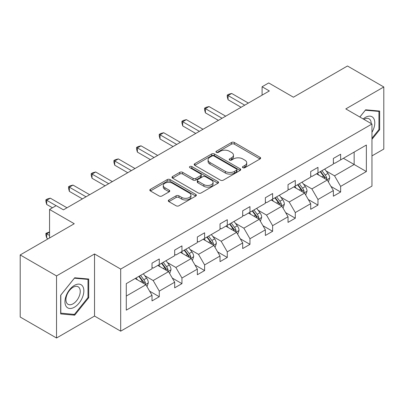 <?xml version="1.0" encoding="UTF-8"?>
<svg xmlns="http://www.w3.org/2000/svg" width="404" height="404" viewBox="0 0 404 404"><rect width="100%" height="100%" fill="white"/><g stroke="black" fill="none" stroke-linecap="round" stroke-linejoin="round"><path stroke-width="0.61" d="M242.875 167.711A1.414 0.813 0 0 0 244.874 167.711L260.03 158.959A2.015 1.167 0 0 0 260.62 158.136A2.015 1.167 0 0 0 260.03 157.313L234.355 142.486A2.015 1.167 0 0 0 231.502 142.486L216.347 151.237A1.414 0.813 0 0 0 215.933 151.813A1.414 0.813 0 0 0 216.347 152.389A1.414 0.813 0 0 0 218.342 152.389L220.301 151.258A6.454 3.727 0 0 1 229.432 151.258L231.573 152.495A6.454 3.727 0 0 1 233.462 155.126A6.454 3.727 0 0 1 231.573 157.762L229.608 158.898A1.414 0.813 0 0 0 229.199 159.474A1.414 0.813 0 0 0 229.608 160.05A1.414 0.813 0 0 0 231.608 160.05L233.568 158.918A6.454 3.727 0 0 1 242.698 158.918L244.839 160.151A6.454 3.727 0 0 1 246.728 162.787A6.454 3.727 0 0 1 244.839 165.423L242.875 166.554A1.414 0.813 0 0 0 242.466 167.13A1.414 0.813 0 0 0 242.875 167.711L242.875 166.554M371.958 155.899L383.8 149.061L383.8 86.971L347.47 65.993L293.41 97.207L268.705 82.941L262.09 86.759L262.09 95.152M56.53 338.007L94.531 316.064L94.531 253.975L56.53 275.917L56.53 338.007L20.2 317.029L20.2 254.939L74.26 223.73L49.556 209.469L49.556 237.991M56.53 275.917L20.2 254.939M168.882 199.97A2.015 1.167 0 0 0 168.291 200.793A2.015 1.167 0 0 0 168.882 201.616L176.083 205.777A2.015 1.167 0 0 0 178.937 205.777L195.768 196.061A2.015 1.167 0 0 0 196.359 195.233A2.015 1.167 0 0 0 195.768 194.41L170.094 179.588A2.015 1.167 0 0 0 167.241 179.588L150.409 189.304A2.015 1.167 0 0 0 149.818 190.127A2.015 1.167 0 0 0 150.409 190.951L159.11 195.975A2.015 1.167 0 0 0 161.964 195.975L169.165 191.819A2.015 1.167 0 0 0 169.756 190.996A2.015 1.167 0 0 0 169.165 190.173L164.852 187.678A5.398 3.116 0 0 1 163.272 185.476A5.398 3.116 0 0 1 166.599 182.598A5.398 3.116 0 0 1 172.483 183.275L189.385 193.031A5.398 3.116 0 0 1 190.966 195.233A5.398 3.116 0 0 1 187.633 198.112A5.398 3.116 0 0 1 181.755 197.44L178.937 195.814A2.015 1.167 0 0 0 176.083 195.814L168.882 199.97L168.882 201.616M49.556 209.469L56.166 205.651L63.433 209.843L269.357 90.956L262.09 86.759M94.531 253.975L120.69 269.079L371.958 124.013L371.958 186.103L120.69 331.169L120.69 269.079M383.8 86.971L345.799 108.908L371.958 124.013M220.448 180.164A2.015 1.167 0 0 0 223.301 180.164L240.133 170.448A2.015 1.167 0 0 0 240.723 169.624A2.015 1.167 0 0 0 240.133 168.801L214.453 153.974A2.015 1.167 0 0 0 211.6 153.974L194.768 163.691A2.015 1.167 0 0 0 194.178 164.519A2.015 1.167 0 0 0 194.768 165.342L220.448 180.164M190.415 168.013A1.414 0.813 0 0 1 191.844 168.21L191.844 166.534L217.948 181.603A2.015 1.167 0 0 1 218.539 182.431A2.015 1.167 0 0 1 217.948 183.254L201.116 192.971A2.015 1.167 0 0 1 198.263 192.971L172.589 178.149L172.589 176.498A2.015 1.167 0 0 0 171.998 177.321A2.015 1.167 0 0 0 172.589 178.149M172.589 176.498L179.79 172.341A2.015 1.167 0 0 1 182.643 172.341L193.056 178.351A2.015 1.167 0 0 0 195.91 178.351L200.692 175.594A2.015 1.167 0 0 0 201.283 174.77A2.015 1.167 0 0 0 200.692 173.947L189.85 167.685A1.414 0.813 0 0 1 189.436 167.11A1.414 0.813 0 0 1 190.304 166.357A1.414 0.813 0 0 1 191.844 166.534M126.285 283.638L152.01 268.786L152.01 263.166L159.277 258.969L159.277 264.59L174.679 255.697L174.679 250.076L181.946 245.879L181.946 251.5L197.349 242.607L197.349 236.986L204.616 232.79L204.616 238.416L220.018 229.517L220.018 223.897L227.285 219.705L227.285 225.326L242.693 216.433L242.693 210.807L249.955 206.616L249.955 212.236L265.362 203.343L265.362 197.723L272.629 193.526L272.629 199.147L288.032 190.254L288.032 184.633L295.299 180.436L295.299 186.057L310.701 177.164L310.701 171.543L317.968 167.347L317.968 172.968L333.371 164.075L333.371 158.454L340.638 154.257L340.638 159.883L366.362 145.031L366.362 171.543L340.638 186.396L340.638 192.016L333.371 196.213L333.371 190.592L317.968 199.485L317.968 205.106L310.701 209.297L310.701 203.677L295.299 212.57L295.299 218.195L288.032 222.387L288.032 216.766L272.629 225.659L272.629 231.28L265.362 235.476L265.362 229.856L249.955 238.749L249.955 244.369L242.693 248.566L242.693 242.945L227.285 251.838L227.285 257.459L220.018 261.656L220.018 256.035L204.616 264.928L204.616 270.549L197.349 274.745L197.349 269.12L181.946 278.018L181.946 283.638L174.679 287.83L174.679 282.209L159.277 291.102L159.277 296.728L152.01 300.919L152.01 295.299L126.285 310.151L126.285 283.638M157.823 265.428L168.574 271.639L153.172 280.533L144.758 275.674M153.172 280.533L159.277 291.102M168.574 271.639L174.679 282.209M152.01 267.443L153.172 268.115L159.277 264.59M180.492 252.343L191.249 258.55L175.841 267.443L167.433 262.585M175.841 267.443L181.946 278.018M191.249 258.55L197.349 269.12M174.679 254.353L175.841 255.025L181.946 251.5M203.162 239.254L213.918 245.46L198.51 254.353L190.102 249.5M198.51 254.353L204.616 264.928M213.918 245.46L220.018 256.035M197.349 241.264L198.51 241.935L204.616 238.416M225.831 226.164L236.587 232.371L221.185 241.264L212.772 236.411M221.185 241.264L227.285 251.838M236.587 232.371L242.693 242.945M220.018 228.179L221.185 228.851L227.285 225.326M248.505 213.075L259.257 219.286L243.854 228.179L235.441 223.321M243.854 228.179L249.955 238.749M259.257 219.286L265.362 229.856M242.693 215.09L243.854 215.761L249.955 212.236M271.175 199.985L281.926 206.197L266.524 215.09L258.111 210.232M266.524 215.09L272.629 225.659M281.926 206.197L288.032 216.766M265.362 202L266.524 202.672L272.629 199.147M293.844 186.895L304.601 193.107L289.193 202L280.785 197.142M289.193 202L295.299 212.57M304.601 193.107L310.701 203.677M288.032 188.91L289.193 189.582L295.299 186.057M316.514 173.811L327.27 180.017L311.863 188.91L303.454 184.057M311.863 188.91L317.968 199.485M327.27 180.017L333.371 190.592M310.701 175.821L311.863 176.492L317.968 172.968M343.4 158.287L354.151 164.494L334.537 175.821L326.124 170.968M334.537 175.821L340.638 186.396M366.362 171.543L354.151 164.494L354.151 152.081L366.362 145.031M94.531 316.064L120.69 331.169M333.371 162.736L334.537 163.403L340.638 159.883M126.285 296.056L145.905 284.729L135.153 278.518M145.905 284.729L152.01 295.299M330.977 186.436L340.638 192.016M308.303 199.526L317.968 205.106M285.633 212.615L295.299 218.195M262.964 225.705L272.629 231.28M240.294 238.789L249.955 244.369M217.625 251.879L227.285 257.459M194.95 264.968L204.616 270.549M172.281 278.058L181.946 283.638M149.611 291.148L159.277 296.728M371.958 139.335L379.659 129.755L379.659 111.055L365.635 109.802L359.838 117.014M88.718 297.728L88.718 279.028L74.695 277.775L60.671 295.223L60.671 313.918L74.695 315.171L88.718 297.728L87.991 297.309M243.44 167.907L244.839 167.099A6.454 3.727 0 0 0 246.728 164.463L246.728 162.787M233.462 155.126L233.462 156.808A6.454 3.727 0 0 1 231.573 159.444L230.174 160.247M260.004 158.974L234.355 144.162A2.015 1.167 0 0 0 231.502 144.162L216.908 152.591M240.102 170.463L214.453 155.651A2.015 1.167 0 0 0 211.6 155.651L194.799 165.357M236.567 170.2A1.414 0.813 0 0 0 236.976 169.624A1.414 0.813 0 0 0 236.567 169.049L214.029 156.035A1.414 0.813 0 0 0 212.029 156.035L209.964 157.227A6.454 3.727 0 0 0 208.07 159.863A6.454 3.727 0 0 0 209.964 162.499L225.366 171.392A6.454 3.727 0 0 0 234.497 171.392L236.567 170.2L236.567 171.877A1.414 0.813 0 0 0 236.976 171.301L236.976 169.624M208.07 159.863L208.07 161.539A6.454 3.727 0 0 0 209.964 164.175L209.964 162.499M236.567 171.877L234.497 173.074A6.454 3.727 0 0 1 225.366 173.074L209.964 164.175M172.614 178.164L179.79 174.018L179.79 172.341M201.283 174.77L201.283 176.447A2.015 1.167 0 0 1 200.692 177.27L195.91 180.032A2.015 1.167 0 0 1 193.056 180.032L182.643 174.018A2.015 1.167 0 0 0 179.79 174.018M191.844 168.21L217.923 183.27M203.863 184.593A5.398 3.116 0 0 0 209.747 185.264A5.398 3.116 0 0 0 213.075 182.386A5.398 3.116 0 0 0 211.494 180.184L205.54 176.745A2.015 1.167 0 0 0 202.687 176.745L197.909 179.507A2.015 1.167 0 0 0 197.319 180.33A2.015 1.167 0 0 0 197.909 181.154L203.863 184.593L203.863 186.269A5.398 3.116 0 0 0 209.747 186.946A5.398 3.116 0 0 0 213.075 184.067L213.075 182.386M197.319 180.33L197.319 182.007A2.015 1.167 0 0 0 197.909 182.83L197.909 181.154M203.863 186.269L197.909 182.83M190.966 195.233L190.966 196.915A5.398 3.116 0 0 1 187.633 199.793A5.398 3.116 0 0 1 181.755 199.116L178.937 197.49A2.015 1.167 0 0 0 176.083 197.49L168.907 201.631M163.272 185.476L163.272 187.153A5.398 3.116 0 0 0 164.852 189.355L164.852 187.678M169.14 191.834L164.852 189.355M195.743 196.076L170.094 181.265A2.015 1.167 0 0 0 167.241 181.265L150.434 190.971M378.932 129.336L379.659 129.755M73.215 314.317L74.695 315.171M328.371 181.931L329.709 178.073A5.444 3.146 -120 0 0 327.972 173.432L324.71 169.079M318.857 175.159L317.443 173.271M326.467 179.553L326.77 178.305A5.444 3.146 -120 0 0 325.21 175.028L321.948 170.67M320.584 171.458L324.175 176.255A2.772 1.601 60 0 1 324.68 177.093L326.77 178.305M320.205 171.68L323.468 176.033A5.444 3.146 60 0 1 324.826 178.608M244.723 105.176L228.058 95.551L231.689 93.455L248.359 103.081M241.092 107.272L228.058 99.748L228.058 95.551L227.255 95.092L228.709 94.253L231.689 93.455M228.058 99.748L227.255 96.768L227.255 95.092M305.702 195.021L307.04 191.158A5.444 3.146 -120 0 0 305.303 186.522L302.041 182.169M296.188 188.249L294.774 186.36M303.793 192.642L304.101 191.39A5.444 3.146 -120 0 0 302.54 188.118L299.278 183.759M297.915 184.547L301.505 189.34A2.772 1.601 60 0 1 302.01 190.183L304.101 191.39M297.536 184.769L300.798 189.123A5.444 3.146 60 0 1 302.152 191.693M283.032 208.111L284.371 204.247A5.444 3.146 -120 0 0 282.633 199.611L279.366 195.253M273.518 201.338L272.104 199.45M281.123 205.732L281.426 204.48A5.444 3.146 -120 0 0 279.871 201.207L276.609 196.849M275.24 197.637L278.836 202.429A2.772 1.601 60 0 1 279.336 203.273L281.426 204.48M274.861 197.854L278.124 202.212A5.444 3.146 60 0 1 279.482 204.783M222.054 118.266L205.389 108.641L209.019 106.545L225.69 116.17M218.423 120.362L205.389 112.837L205.389 108.641L204.586 108.181L206.04 107.343L209.019 106.545M205.389 112.837L204.586 109.858L204.586 108.181M199.384 131.356L182.714 121.73L186.35 119.635L203.015 129.255M195.753 133.451L182.714 125.927L182.714 121.73L181.916 121.271L183.371 120.432L186.35 119.635M182.714 125.927L181.916 122.947L181.916 121.271M371.958 132.305A13.357 7.711 120 0 0 373.523 129.063A13.357 7.711 120 0 0 372.927 117.453A13.357 7.711 120 0 0 363.196 118.953M371.17 123.558A10.115 5.838 120 0 0 369.074 118.811A10.115 5.838 120 0 0 363.918 119.372M359.863 117.034L365.342 110.216L378.932 111.428L378.932 129.548L371.958 138.224M378.033 110.913L378.932 111.428M82.588 297.036A13.357 7.711 120 0 0 79.128 284.133A13.357 7.711 120 0 0 66.226 295.576A13.357 7.711 120 0 0 69.685 308.479A13.357 7.711 120 0 0 82.588 297.036M79.275 296.097A10.115 5.838 120 0 0 78.139 286.779A10.115 5.838 120 0 0 66.887 294.986A10.115 5.838 120 0 0 68.023 304.298A10.115 5.838 120 0 0 79.275 296.097M60.817 313.211L60.817 295.092L74.407 278.189L87.991 279.401L87.991 297.521L74.407 314.423L60.671 313.125M87.092 278.881L87.991 279.401M260.363 221.195L261.696 217.337A5.444 3.146 -120 0 0 259.959 212.701L256.697 208.343M250.849 214.428L249.43 212.539M258.454 218.822L258.757 217.569A5.444 3.146 -120 0 0 257.202 214.292L253.934 209.939M252.571 210.726L256.161 215.519A2.772 1.601 60 0 1 256.666 216.362L258.757 217.569M252.192 210.944L255.454 215.302A5.444 3.146 60 0 1 256.813 217.872M176.715 144.445L160.045 134.82L163.681 132.724L180.346 142.344M173.079 146.541L160.045 139.016L160.045 134.82L159.247 134.36L160.701 133.517L163.681 132.724M160.045 139.016L159.247 136.037L159.247 134.36M237.693 234.285L239.027 230.426A5.444 3.146 -120 0 0 237.289 225.791L234.027 221.432M228.174 227.518L226.76 225.629M235.784 231.906L236.088 230.659A5.444 3.146 -120 0 0 234.527 227.381L231.265 223.028M229.901 223.816L233.492 228.608A2.772 1.601 60 0 1 233.997 229.452L236.088 230.659M229.523 224.033L232.785 228.391A5.444 3.146 60 0 1 234.143 230.962M154.045 157.53L137.375 147.909L141.006 145.809L157.676 155.434M150.409 159.631L137.375 152.101L137.375 147.909L136.577 147.445L138.027 146.607L141.006 145.809M137.375 152.101L136.577 149.126L136.577 147.445M215.019 247.374L216.357 243.516A5.444 3.146 -120 0 0 214.62 238.875L211.358 234.522M205.505 240.607L204.091 238.719M213.11 244.996L213.418 243.748A5.444 3.146 -120 0 0 211.858 240.471L208.595 236.118M207.232 236.906L210.822 241.698A2.772 1.601 60 0 1 211.327 242.541L213.418 243.748M206.853 237.123L210.115 241.476A5.444 3.146 60 0 1 211.474 244.051M131.371 170.619L114.706 160.999L118.337 158.898L135.007 168.524M127.74 172.72L114.706 165.191L114.706 160.999L113.903 160.534L115.357 159.696L118.337 158.898M114.706 165.191L113.903 162.211L113.903 160.534M192.349 260.464L193.688 256.601A5.444 3.146 -120 0 0 191.951 251.965L188.688 247.612M182.835 253.692L181.421 251.803M190.441 258.085L190.749 256.833A5.444 3.146 -120 0 0 189.188 253.561L185.926 249.202M184.562 249.99L188.153 254.788A2.772 1.601 60 0 1 188.658 255.626L190.749 256.833M184.184 250.212L187.446 254.565A5.444 3.146 60 0 1 188.799 257.136M108.701 183.709L92.031 174.084L95.667 171.988L112.337 181.613M105.07 185.805L92.031 178.28L92.031 174.084L91.233 173.624L92.688 172.786L95.667 171.988M92.031 178.28L91.233 175.301L91.233 173.624M169.68 273.553L171.018 269.69A5.444 3.146 -120 0 0 169.276 265.054L166.014 260.701M160.166 266.781L158.752 264.893M167.771 271.175L168.074 269.923A5.444 3.146 -120 0 0 166.519 266.65L163.256 262.292M161.888 263.08L165.478 267.872A2.772 1.601 60 0 1 165.983 268.716L168.074 269.923M161.509 263.302L164.771 267.655A5.444 3.146 60 0 1 166.13 270.226M86.032 196.798L69.362 187.173L72.998 185.077L89.663 194.698M82.401 198.894L69.362 191.37L69.362 187.173L68.564 186.714L70.018 185.875L72.998 185.077M69.362 191.37L68.564 188.39L68.564 186.714M147.011 286.638L148.344 282.78A5.444 3.146 -120 0 0 146.607 278.144L143.344 273.786M137.491 279.871L136.077 277.982M49.556 232.174L46.692 233.825L46.692 238.022L48.101 238.835M145.102 284.264L145.405 283.012A5.444 3.146 -120 0 0 143.844 279.735L140.582 275.382M139.218 276.169L142.809 280.962A2.772 1.601 60 0 1 143.314 281.805L145.405 283.012M138.84 276.386L142.102 280.745A5.444 3.146 60 0 1 143.46 283.315M46.692 238.022L45.894 235.042L45.894 233.361L49.556 235.476M45.894 233.361L49.556 231.931M56.095 205.692L46.692 200.263L50.323 198.167L66.993 207.787M52.459 207.787L46.692 204.459L46.692 200.263L45.894 199.803L47.349 198.965L50.323 198.167M46.692 204.459L45.894 201.48L45.894 199.803M244.839 167.099L244.839 165.423M229.608 160.05L229.608 158.898M231.573 159.444L231.573 157.762M216.347 152.389L216.347 151.237M231.502 144.162L231.502 142.486M234.355 144.162L234.355 142.486M260.03 158.959L260.03 157.313M194.768 165.342L194.768 163.691M211.6 155.651L211.6 153.974M214.453 155.651L214.453 153.974M240.133 170.448L240.133 168.801M225.366 173.074L225.366 171.392M234.497 173.074L234.497 171.392M182.643 174.018L182.643 172.341M193.056 180.032L193.056 178.351M195.91 180.032L195.91 178.351M200.692 177.27L200.692 175.594M217.948 183.254L217.948 181.603M176.083 197.49L176.083 195.814M178.937 197.49L178.937 195.814M181.755 199.116L181.755 197.44M169.165 191.819L169.165 190.173M150.409 190.951L150.409 189.304M167.241 181.265L167.241 179.588M170.094 181.265L170.094 179.588M195.768 196.061L195.768 194.41M326.876 179.79L329.674 178.174M325.21 175.028L327.972 173.432M321.917 176.927L323.468 176.033M304.207 192.88L307.005 191.264M302.54 188.118L305.303 186.522M299.248 190.016L300.798 189.123M281.538 205.969L284.335 204.353M279.871 201.207L282.633 199.611M276.578 203.106L278.124 202.212M258.863 219.059L261.661 217.443M257.202 214.292L259.959 212.701M253.909 216.196L255.454 215.302M236.194 232.148L238.991 230.532M234.527 227.381L237.289 225.791M231.234 229.285L232.785 228.391M213.524 245.233L216.322 243.622M211.858 240.471L214.62 238.875M208.565 242.37L210.115 241.476M190.855 258.323L193.652 256.707M189.188 253.561L191.951 251.965M185.896 255.459L187.446 254.565M168.185 271.412L170.983 269.796M166.519 266.65L169.276 265.054M163.226 268.549L164.771 267.655M145.511 284.502L148.308 282.886M143.844 279.735L146.607 278.144M140.552 281.639L142.102 280.745"/></g></svg>
